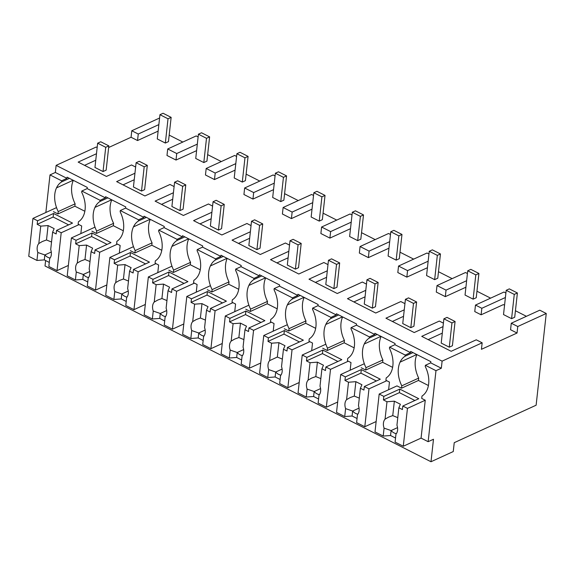 <?xml version="1.0" encoding="UTF-8"?>
<svg xmlns="http://www.w3.org/2000/svg" width="575" height="575" viewBox="0 0 575 575"><rect width="100%" height="100%" fill="white"/><g stroke="black" fill="none" stroke-linecap="round" stroke-linejoin="round"><path stroke-width="0.86" d="M435.979 370.681L428.145 441.693L433.485 439.25L430.998 461.739L453.251 451.555L454.236 442.678L536.123 405.21L546.25 313.483L539.767 310.191L511.283 323.229L510.564 329.734L517.047 333.026L481.44 349.312L482.159 342.808L442.11 361.136L441.327 368.237L435.979 370.681L425.378 365.298L430.718 362.854L430.855 361.675L410.658 351.433L410.528 352.612L400.883 347.724L394.924 344.698L395.054 343.519L374.857 333.277L374.728 334.456L365.089 329.568L356.45 325.184L356.586 324.005L336.389 313.763L336.26 314.942L317.982 305.677L318.112 304.491L297.915 294.249L297.785 295.428L279.507 286.163L279.637 284.977L259.447 274.735L259.311 275.921L241.033 266.649L241.169 265.463L220.972 255.221L220.843 256.407L202.565 247.135L202.695 245.949L182.498 235.707L182.368 236.893L164.091 227.621L164.22 226.442L144.03 216.193L143.894 217.379L134.255 212.491L125.623 208.107L125.753 206.928L105.556 196.686L105.426 197.865L95.781 192.977L87.148 188.593L87.278 187.414L67.081 177.172L66.952 178.351L55.344 172.464L49.996 174.908L45.849 212.513M546.25 313.483L517.766 326.514L511.283 323.229M517.766 326.514L517.047 333.026M526.405 316.308L515.43 310.737M504.548 305.217L503.362 304.613L481.11 314.798L474.763 311.578L475.482 305.073L481.828 308.286L505.403 297.505M196.607 150.628L176.007 160.051L166.987 155.473L167.706 148.968L196.19 135.937L198.123 136.915M182.836 142.047L169.179 135.118M159.577 118.026L131.783 130.748L131.064 137.252L137.54 140.537L158.132 131.114M131.064 137.252L108.653 147.509M95.759 160.231L84.568 165.348M134.234 179.738L123.043 184.862M172.701 199.252L161.518 204.369M211.176 218.766L199.985 223.883M249.651 238.28L238.46 243.397M288.118 257.794L276.934 262.912M326.593 277.308L315.402 282.426M365.067 296.822L353.877 301.94M403.535 316.329L392.351 321.454M442.312 333.126L428.145 339.609M490.612 298.152L476.955 291.223M467.425 273.506L465.498 272.528L437.014 285.559L436.296 292.064L445.316 296.643L465.908 287.22M452.137 278.638L438.488 271.709M428.95 253.992L427.024 253.014L398.54 266.045L397.821 272.557L406.841 277.128L427.441 267.706M413.669 259.124L400.013 252.195M390.482 234.478L388.549 233.5L360.065 246.531L359.346 253.043L368.367 257.614L388.966 248.192M375.195 239.61L361.538 232.681M352.008 214.964L350.082 213.986L321.598 227.017L320.879 233.529L329.899 238.1L350.491 228.678M336.72 220.096L323.071 213.174M313.533 195.45L311.607 194.472L283.123 207.503L282.404 214.015L291.424 218.586L312.024 209.163M298.252 200.582L284.596 193.66M275.066 175.936L273.132 174.958L244.648 187.989L243.929 194.501L252.95 199.079L273.549 189.649M259.778 181.067L246.122 174.146M236.591 156.429L234.665 155.444L206.181 168.482L205.462 174.987L214.482 179.565L235.082 170.143M221.303 161.561L207.654 154.632M482.159 342.808L476.258 339.811L451.174 351.289L421.734 336.361L443.03 326.614M96.478 153.719L78.164 162.1L106.44 176.439L131.524 164.96L135.635 167.045M442.11 361.136L56.127 165.363L96.176 147.035L97.161 147.531M404.254 309.824L385.94 318.198L414.216 332.544L439.3 321.066L443.411 323.15M365.786 290.31L347.473 298.691L375.741 313.03L400.825 301.552L404.937 303.636M327.312 270.796L308.998 279.177L337.273 293.516L362.351 282.037L366.469 284.122M288.837 251.282L270.523 259.663L298.799 274.002L323.883 262.523L327.994 264.615M250.369 231.768L232.056 240.149L260.324 254.488L285.408 243.017L289.52 245.101M211.895 212.254L193.581 220.635L221.857 234.974L246.934 223.502L251.052 225.587M173.42 192.747L155.106 201.121L183.382 215.467L208.466 203.988L212.577 206.073M134.952 173.233L116.639 181.607L144.907 195.953L169.992 184.474L174.103 186.559M56.127 165.363L55.344 172.464M441.327 368.237L430.718 362.854M428.145 441.693L421.073 438.107L403.269 446.25L395.082 442.096L395.959 434.154A9.466 6.533 -114.6 0 0 396.944 425.184L398.87 407.776L400.401 404.261L394.349 401.185L386.982 401.745L383.432 399.941L383.827 396.391L379.184 394.04L375.001 431.911L383.194 436.066L384.071 428.123L391.101 430.567L390.554 435.512L383.194 436.066M425.378 365.298L425.248 366.483A24.502 16.905 -114.6 0 1 428.468 376.546A24.509 16.912 -114.6 0 1 421.985 396.074L421.719 398.439L425.256 400.229L421.073 438.107M45.612 260.554L45.015 265.966L430.998 461.739M505.899 293.02L503.966 292.035L475.482 305.073M481.11 314.798L481.828 308.286M410.528 352.612L405.188 355.055L405.052 356.241L412.987 352.612M405.188 355.055L389.584 347.142L394.924 344.698M416.897 354.595A24.509 16.912 -114.6 0 0 418.701 378.091L418.442 380.456L428.418 385.523M389.584 347.142L389.455 348.328A24.502 16.905 -114.6 0 1 392.675 358.39A24.509 16.912 -114.6 0 1 386.184 377.919L385.926 380.283L389.462 382.073L388.614 389.721M379.184 394.04L396.98 385.89L401.53 388.197L401.788 385.832A24.509 16.912 -114.6 0 1 400.071 362.142A24.502 16.905 -114.6 0 1 405.052 356.241M418.701 378.091L401.788 385.832M401.53 388.197L418.442 380.456M137.54 140.537L138.259 134.025L131.783 130.748M138.259 134.025L158.851 124.603M69.41 178.351L61.482 181.98L61.611 180.794L49.996 174.908M53.41 211.629L57.953 213.936L58.212 211.571A24.509 16.912 -114.6 0 1 56.501 187.881A24.502 16.905 -114.6 0 1 61.482 181.98M61.611 180.794L66.952 178.351M57.953 213.936L74.865 206.202L84.848 211.262M73.327 180.334A24.509 16.912 -114.6 0 0 75.124 203.83L58.212 211.571M75.124 203.83L74.865 206.202M105.426 197.865L100.086 200.308L90.44 195.421L81.808 191.037L87.148 188.593M81.808 191.037L81.679 192.222A24.502 16.905 -114.6 0 1 84.899 202.285A24.509 16.912 -114.6 0 1 78.408 221.813L78.15 224.178L81.686 225.975L80.838 233.615M176.007 160.051L176.726 153.539L167.706 148.968M176.726 153.539L197.326 144.117M91.885 231.143L96.427 233.45L96.686 231.085A24.509 16.912 -114.6 0 1 94.968 207.395A24.502 16.905 -114.6 0 1 99.957 201.494L107.884 197.865M100.086 200.308L99.957 201.494M445.316 296.643L446.035 290.131L466.627 280.708M446.035 290.131L437.014 285.559M374.728 334.456L369.387 336.9L369.258 338.086L377.193 334.456M369.387 336.9L351.109 327.628L356.45 325.184M381.103 336.44A24.509 16.912 -114.6 0 0 382.907 359.936L382.641 362.3L392.624 367.368M361.186 367.734L365.729 370.041L365.995 367.677A24.509 16.912 -114.6 0 1 364.277 343.987A24.502 16.905 -114.6 0 1 369.258 338.086M351.109 327.628L350.98 328.814A24.502 16.905 -114.6 0 1 354.2 338.876A24.509 16.912 -114.6 0 1 347.717 358.405L347.451 360.769L350.987 362.566L350.146 370.207M382.907 359.936L365.995 367.677M365.729 370.041L382.641 362.3M406.841 277.128L407.56 270.617L428.159 261.194M407.56 270.617L398.54 266.045M336.26 314.942L330.92 317.386L330.783 318.572L338.718 314.942M330.92 317.386L312.642 308.121L317.982 305.677M342.628 316.926A24.509 16.912 -114.6 0 0 344.432 340.422L344.173 342.793L354.15 347.853M322.712 348.22L327.261 350.527L327.52 348.162A24.509 16.912 -114.6 0 1 325.802 324.473A24.502 16.905 -114.6 0 1 330.783 318.572M312.642 308.121L312.512 309.3A24.502 16.905 -114.6 0 1 315.732 319.369A24.509 16.912 -114.6 0 1 309.242 338.891L308.983 341.255L312.512 343.052L311.672 350.692M344.432 340.422L327.52 348.162M327.261 350.527L344.173 342.793M368.367 257.614L369.085 251.103L389.685 241.68M369.085 251.103L360.065 246.531M297.785 295.428L292.445 297.872L292.316 299.058L300.243 295.428M292.445 297.872L274.167 288.607L279.507 286.163M304.153 297.412A24.509 16.912 -114.6 0 0 305.957 320.908L305.699 323.279L315.675 328.339M284.244 328.713L288.787 331.013L289.045 328.648A24.509 16.912 -114.6 0 1 287.327 304.966A24.502 16.905 -114.6 0 1 292.316 299.058M274.167 288.607L274.038 289.786A24.502 16.905 -114.6 0 1 277.258 299.855A24.509 16.912 -114.6 0 1 270.768 319.377L270.509 321.741L274.045 323.538L273.197 331.178M305.957 320.908L289.045 328.648M288.787 331.013L305.699 323.279M329.899 238.1L330.618 231.596L351.21 222.166M330.618 231.596L321.598 227.017M259.311 275.921L253.97 278.365L253.841 279.543L261.776 275.914M253.97 278.365L235.693 269.093L241.033 266.649M265.686 277.897A24.509 16.912 -114.6 0 0 267.49 301.393L267.224 303.765L277.207 308.825M245.769 309.199L250.312 311.499L250.578 309.134A24.509 16.912 -114.6 0 1 248.86 285.452A24.502 16.905 -114.6 0 1 253.841 279.543M235.693 269.093L235.563 270.279A24.502 16.905 -114.6 0 1 238.783 280.341A24.509 16.912 -114.6 0 1 232.3 299.863L232.034 302.234L235.57 304.024L234.729 311.664M267.49 301.393L250.578 309.134M250.312 311.499L267.224 303.765M291.424 218.586L292.143 212.082L312.743 202.659M292.143 212.082L283.123 207.503M220.843 256.407L215.503 258.851L215.366 260.029L223.301 256.407M215.503 258.851L197.225 249.579L202.565 247.135M227.211 258.383A24.509 16.912 -114.6 0 0 229.015 281.887L228.757 284.251L238.733 289.311M207.295 289.685L211.844 291.992L212.103 289.62A24.509 16.912 -114.6 0 1 210.385 265.938A24.502 16.905 -114.6 0 1 215.366 260.029M197.225 249.579L197.096 250.765A24.502 16.905 -114.6 0 1 200.316 260.827A24.509 16.912 -114.6 0 1 193.825 280.348L193.567 282.72L197.096 284.51L196.255 292.158M229.015 281.887L212.103 289.62M211.844 291.992L228.757 284.251M252.95 199.079L253.668 192.568L274.268 183.145M253.668 192.568L244.648 187.989M182.368 236.893L177.028 239.337L176.899 240.522L184.827 236.893M177.028 239.337L158.75 230.065L164.091 227.621M188.737 238.877A24.509 16.912 -114.6 0 0 190.541 262.373L190.282 264.737L200.258 269.797M168.827 270.171L173.37 272.478L173.628 270.106A24.509 16.912 -114.6 0 1 171.911 246.423A24.502 16.905 -114.6 0 1 176.899 240.522M158.75 230.065L158.621 231.251A24.502 16.905 -114.6 0 1 161.841 241.313A24.509 16.912 -114.6 0 1 155.351 260.842L155.092 263.206L158.628 264.996L157.78 272.643M190.541 262.373L173.628 270.106M173.37 272.478L190.282 264.737M214.482 179.565L215.201 173.053L235.8 163.631M215.201 173.053L206.181 168.482M143.894 217.379L138.553 219.822L138.424 221.008L146.359 217.379M138.553 219.822L120.283 210.551L125.623 208.107M150.269 219.362A24.509 16.912 -114.6 0 0 152.073 242.858L151.807 245.223L161.791 250.283M130.353 250.657L134.895 252.964L135.161 250.592A24.509 16.912 -114.6 0 1 133.443 226.909A24.502 16.905 -114.6 0 1 138.424 221.008M120.283 210.551L120.146 211.737A24.502 16.905 -114.6 0 1 123.366 221.799A24.509 16.912 -114.6 0 1 116.883 241.327L116.617 243.692L120.153 245.482L119.312 253.129M152.073 242.858L135.161 250.592M134.895 252.964L151.807 245.223M111.794 199.848A24.509 16.912 -114.6 0 0 113.598 223.344L113.34 225.709L123.316 230.776M113.598 223.344L96.686 231.085M96.427 233.45L113.34 225.709M386.982 401.745L385.056 419.153A9.466 6.533 -114.6 0 0 384.071 428.123M383.827 396.391L399.783 389.088L418.765 398.719L402.809 406.022L407.452 408.379L425.256 400.229M395.528 438.028L390.554 435.512M385.056 419.153L388.578 417.127L392.754 415.596M397.778 417.644L392.754 415.603L394.349 401.185M402.809 406.022L402.414 409.573L398.87 407.776M414.884 400.495L399.395 392.639L399.783 389.088M383.432 399.941L399.395 392.639M403.269 446.25L407.452 408.379M396.391 433.615A9.459 6.526 65.4 0 1 391.108 430.56L397.533 427.628M357.053 418.521L352.087 415.998L344.72 416.552L336.526 412.397L340.709 374.526L364.32 363.723M344.72 416.552L345.597 408.609A9.466 6.533 -114.6 0 1 346.588 399.647L348.507 382.231L344.964 380.427L345.352 376.877L340.709 374.526M345.352 376.877L361.316 369.581L380.298 379.205L364.334 386.508L368.985 388.865L386.781 380.722M376.143 421.547L364.802 426.736L356.608 422.582L357.485 414.64A9.466 6.533 -114.6 0 0 358.477 405.67L360.396 388.262L361.934 384.747L355.875 381.671L348.507 382.231M345.597 408.609L352.633 411.053L352.087 415.998M346.588 399.647L350.103 397.613L354.286 396.082M359.31 398.13L354.286 396.089L355.875 381.671M364.334 386.508L363.946 390.058L360.396 388.262M376.409 380.988L360.92 373.132L361.316 369.581M344.964 380.427L360.92 373.132M364.802 426.736L368.985 388.865M357.916 414.101A9.459 6.526 65.4 0 1 352.633 411.053L359.059 408.113M318.586 399.007L313.612 396.484L306.245 397.037L298.051 392.883L302.234 355.012L325.845 344.209M306.245 397.037L307.122 389.095A9.466 6.533 -114.6 0 1 308.114 380.132L310.04 362.717L306.489 360.92L306.877 357.37L302.234 355.012M306.877 357.37L322.841 350.067L341.823 359.691L325.867 366.994L330.51 369.351L348.313 361.208M337.669 402.033L326.327 407.222L318.133 403.068L319.01 395.126A9.466 6.533 -114.6 0 0 320.002 386.163L321.928 368.747L323.459 365.233L317.4 362.157L310.04 362.717M307.122 389.095L314.158 391.539L313.612 396.484M308.114 380.132L311.628 378.098L315.812 376.567M320.836 378.616L315.812 376.575L317.4 362.157M325.867 366.994L325.472 370.544L321.928 368.747M337.935 361.474L322.446 353.618L322.841 350.067M306.489 360.92L322.446 353.618M326.327 407.222L330.51 369.351M319.441 394.587A9.459 6.526 65.4 0 1 314.158 391.539L320.584 388.599M280.111 379.493L275.137 376.97L267.777 377.531L259.584 373.369L263.767 335.498L287.371 324.695M267.777 377.531L268.654 369.581A9.466 6.533 -114.6 0 1 269.639 360.618L271.565 343.203L268.015 341.406L268.41 337.856L263.767 335.498M268.41 337.856L284.366 330.553L303.356 340.177L287.392 347.48L292.035 349.837L309.839 341.694M299.201 382.526L287.859 387.715L279.666 383.554L280.543 375.612A9.466 6.533 -114.6 0 0 281.527 366.649L283.453 349.233L284.992 345.719L278.933 342.65L271.565 343.203M268.654 369.581L275.684 372.025L275.137 376.97M269.639 360.618L277.337 357.053M282.361 359.102L277.337 357.061L278.933 342.65M287.392 347.48L286.997 351.03L283.453 349.233M299.467 341.96L283.978 334.104L284.366 330.553M268.015 341.406L283.978 334.104M287.859 387.715L292.035 349.837M280.974 375.073A9.459 6.526 65.4 0 1 275.691 372.025L282.117 369.085M241.644 359.979L236.67 357.456L229.303 358.017L221.109 353.862L225.292 315.984L248.903 305.181M229.303 358.017L230.18 350.067A9.466 6.533 -114.6 0 1 231.172 341.104L233.091 323.689L229.547 321.892L229.935 318.342L225.292 315.984M229.935 318.342L245.899 311.039L264.881 320.67L248.917 327.973L253.568 330.323L271.364 322.18M260.727 363.012L249.385 368.201L241.191 364.047L242.068 356.098A9.466 6.533 -114.6 0 0 243.06 347.135L244.979 329.719L246.517 326.205L240.458 323.136L233.091 323.689M230.18 350.067L237.216 352.518L236.67 357.456M231.172 341.104L234.686 339.077L238.869 337.547L240.458 323.136M248.917 327.973L248.529 331.523L244.979 329.719M260.993 322.446L245.503 314.59L245.899 311.039M229.547 321.892L245.503 314.59M249.385 368.201L253.568 330.323M242.499 355.558A9.459 6.526 65.4 0 1 237.216 352.511L243.642 349.571M243.893 339.588L238.869 337.547M203.169 340.465L198.195 337.942L190.828 338.502L182.642 334.348L186.818 296.47L210.428 285.667M190.828 338.502L191.705 330.56A9.466 6.533 -114.6 0 1 192.697 321.59L194.623 304.175L191.072 302.378L191.468 298.827L186.818 296.47M191.468 298.827L207.424 291.525L226.406 301.156L210.45 308.459L215.093 310.809L232.897 302.666M222.252 343.498L210.91 348.687L202.716 344.533L203.593 336.583A9.466 6.533 -114.6 0 0 204.585 327.621L206.511 310.205L208.042 306.691L201.983 303.622L194.623 304.175M191.705 330.56L198.742 333.004L198.195 337.942M192.697 321.59L196.212 319.563L200.395 318.033L201.983 303.622M210.45 308.459L210.055 312.009L206.511 310.205M222.518 302.932L207.029 295.076L207.424 291.525M191.072 302.378L207.029 295.076M210.91 348.687L215.093 310.809M204.024 336.044A9.459 6.526 65.4 0 1 198.742 332.997L205.167 330.064M205.419 320.074L200.395 318.033M164.694 320.951L159.728 318.428L152.361 318.988L144.167 314.834L148.35 276.956L171.954 266.16M152.361 318.988L153.237 311.046A9.466 6.533 -114.6 0 1 154.222 302.076L156.148 284.668L152.598 282.864L152.993 279.313L148.35 276.956M152.993 279.313L168.949 272.011L187.939 281.642L171.975 288.945L176.618 291.302L194.422 283.152M183.784 323.984L172.442 329.173L164.249 325.019L165.126 317.077A9.466 6.533 -114.6 0 0 166.118 308.107L168.037 290.691L169.575 287.177L163.516 284.107L156.148 284.668M153.237 311.046L160.267 313.49L159.728 318.428M154.222 302.076L157.744 300.049L161.92 298.518L163.516 284.107M171.975 288.945L171.587 292.495L168.037 290.691M184.05 283.418L168.561 275.562L168.949 272.011M152.598 282.864L168.561 275.562M172.442 329.173L176.618 291.302M165.557 316.537A9.459 6.526 65.4 0 1 160.274 313.483L166.7 310.55M166.944 300.567L161.927 298.526M126.227 301.437L121.253 298.921L113.886 299.474L105.692 295.32L109.875 257.449L133.486 246.646M113.886 299.474L114.763 291.532A9.466 6.533 -114.6 0 1 115.755 282.562L117.674 265.154L114.13 263.35L114.518 259.799L109.875 257.449M114.518 259.799L130.482 252.497L149.464 262.128L133.501 269.431L138.151 271.788L155.954 263.645M145.31 304.47L133.968 309.659L125.774 305.505L126.651 297.562A9.466 6.533 -114.6 0 0 127.643 288.592L129.562 271.184L131.1 267.67L125.041 264.593L117.674 265.154M114.763 291.532L121.799 293.976L121.253 298.921M115.755 282.562L119.269 280.535L123.452 279.004L125.041 264.593M133.501 269.431L133.112 272.981L129.562 271.184M145.576 263.903L130.087 256.048L130.482 252.497M114.13 263.35L130.087 256.048M133.968 309.659L138.151 271.788M127.082 297.023A9.459 6.526 65.4 0 1 121.799 293.969L128.225 291.036M128.477 281.053L123.452 279.012M87.752 281.93L82.778 279.407L75.411 279.96L67.225 275.806L71.401 237.935L95.012 227.132M75.411 279.96L76.288 272.018A9.466 6.533 -114.6 0 1 77.28 263.055L79.206 245.64L75.656 243.836L76.051 240.285L71.401 237.935M76.051 240.285L92.007 232.99L110.989 242.614L95.033 249.917L99.676 252.274L117.48 244.131M106.835 284.956L95.493 290.145L87.307 285.991L88.183 278.048A9.466 6.533 -114.6 0 0 89.168 269.078L91.094 251.67L92.625 248.156L86.566 245.079L79.206 245.64M76.288 272.018L83.325 274.462L82.778 279.407M77.28 263.055L80.802 261.021L84.978 259.49L86.566 245.079M95.033 249.917L94.638 253.467L91.094 251.67M107.108 244.397L91.619 236.541L92.007 232.99M75.656 243.836L91.619 236.541M95.493 290.145L99.676 252.274M88.615 277.509A9.459 6.526 65.4 0 1 83.325 274.462L89.75 271.522M90.002 261.539L84.978 259.498M49.278 262.416L44.311 259.893L36.944 260.446L28.75 256.292L32.933 218.421L56.537 207.618M36.944 260.446L37.821 252.504A9.466 6.533 -114.6 0 1 38.812 243.541L40.732 226.126L37.181 224.329L37.576 220.778L32.933 218.421M37.576 220.778L53.533 213.476L72.522 223.1L56.558 230.403L61.202 232.76L79.005 224.617M68.368 265.442L57.026 270.631L48.832 266.477L49.709 258.534A9.466 6.533 -114.6 0 0 50.701 249.572L52.62 232.156L54.158 228.642L48.099 225.565L40.732 226.126M37.821 252.504L44.85 254.948L44.311 259.893M38.812 243.541L42.327 241.507L46.503 239.976L48.099 225.565M56.558 230.403L56.17 233.953L52.62 232.156M68.633 224.882L53.144 217.027L53.533 213.476M37.181 224.329L53.144 217.027M57.026 270.631L61.202 232.76M50.14 257.995A9.459 6.526 65.4 0 1 44.857 254.948L51.283 252.008M51.527 242.025L46.51 239.983M506.194 290.31L514.273 294.407L517.392 292.977L514.711 317.242L511.592 318.665L503.52 314.568L506.194 290.31L509.313 288.88L517.392 292.977M514.273 294.407L511.592 318.665M467.727 270.796L475.805 274.893L478.918 273.463L476.237 297.728L473.124 299.151L465.046 295.054L467.727 270.796L470.839 269.366L478.918 273.463M475.805 274.893L473.124 299.151M429.252 251.282L437.331 255.379L440.443 253.956L437.769 278.214L434.65 279.644L426.571 275.547L429.252 251.282L432.364 249.852L440.443 253.956M437.331 255.379L434.65 279.644M390.777 231.768L398.856 235.865L401.975 234.442L399.294 258.7L396.182 260.13L388.103 256.033L390.777 231.768L393.897 230.345L401.975 234.442M398.856 235.865L396.182 260.13M352.31 212.254L360.388 216.351L363.501 214.928L360.82 239.193L357.707 240.616L349.629 236.519L352.31 212.254L355.422 210.831L363.501 214.928M360.388 216.351L357.707 240.616M313.835 192.74L321.914 196.837L325.026 195.414L322.352 219.679L319.233 221.102L311.154 217.005L313.835 192.74L316.954 191.317L325.026 195.414M321.914 196.837L319.233 221.102M275.36 173.226L283.439 177.323L286.558 175.9L283.877 200.165L280.765 201.588L272.687 197.491L275.36 173.226L278.48 171.803L286.558 175.9M283.439 177.323L280.765 201.588M236.893 153.719L244.972 157.816L248.084 156.386L245.403 180.651L242.291 182.074L234.212 177.977L236.893 153.719L240.005 152.289L248.084 156.386M244.972 157.816L242.291 182.074M198.418 134.205L206.497 138.302L209.616 136.872L206.935 161.137L203.816 162.56L195.737 158.463L198.418 134.205L201.537 132.775L209.616 136.872M206.497 138.302L203.816 162.56M159.951 114.691L168.022 118.788L171.142 117.365L168.461 141.623L165.348 143.053L157.27 138.956L159.951 114.691L163.063 113.261L171.142 117.365M168.022 118.788L165.348 143.053M451.964 322.913L455.084 321.49L452.403 345.748L449.291 347.178L451.964 322.913L443.886 318.816L447.005 317.393L455.084 321.49M443.886 318.816L441.212 343.081L449.291 347.178M413.497 303.399L416.609 301.976L413.928 326.233L410.816 327.664L413.497 303.399L405.418 299.302L408.53 297.879L416.609 301.976M405.418 299.302L402.737 323.567L410.816 327.664M375.022 283.885L378.134 282.462L375.461 306.727L372.341 308.15L375.022 283.885L366.943 279.788L370.063 278.365L378.134 282.462M366.943 279.788L364.262 304.053L372.341 308.15M336.548 264.371L339.667 262.947L336.986 287.213L333.874 288.636L336.548 264.371L328.469 260.274L331.588 258.851L339.667 262.947M328.469 260.274L325.795 284.539L333.874 288.636M298.08 244.857L301.192 243.433L298.518 267.698L295.399 269.122L298.08 244.857L290.001 240.76L293.113 239.337L301.192 243.433M290.001 240.76L287.32 265.025L295.399 269.122M259.605 225.35L262.725 223.919L260.044 248.184L256.924 249.607L259.605 225.35L251.527 221.253L254.646 219.822L262.725 223.919M251.527 221.253L248.853 245.511L256.924 249.607M221.131 205.836L224.25 204.405L221.569 228.67L218.457 230.093L221.131 205.836L213.059 201.739L216.171 200.308L224.25 204.405M213.059 201.739L210.378 225.997L218.457 230.093M182.663 186.322L185.775 184.898L183.102 209.156L179.982 210.587L182.663 186.322L174.584 182.225L177.697 180.802L185.775 184.898M174.584 182.225L171.903 206.49L179.982 210.587M144.188 166.808L147.308 165.384L144.627 189.642L141.515 191.072L144.188 166.808L136.11 162.711L139.229 161.287L147.308 165.384M136.11 162.711L133.436 186.976L141.515 191.072M105.721 147.293L108.833 145.87L106.152 170.135L103.04 171.558L105.721 147.293L97.642 143.197L100.754 141.773L108.833 145.87M97.642 143.197L94.961 167.462L103.04 171.558M416.746 354.516L400.071 362.142M73.169 180.255L56.501 187.881M380.945 336.361L364.277 343.987M342.477 316.847L325.802 324.473M304.002 297.332L287.327 304.966M265.528 277.818L248.86 285.452M227.06 258.312L210.385 265.938M188.586 238.798L171.911 246.423M150.111 219.283L133.443 226.909M111.643 199.769L94.968 207.395"/></g></svg>

